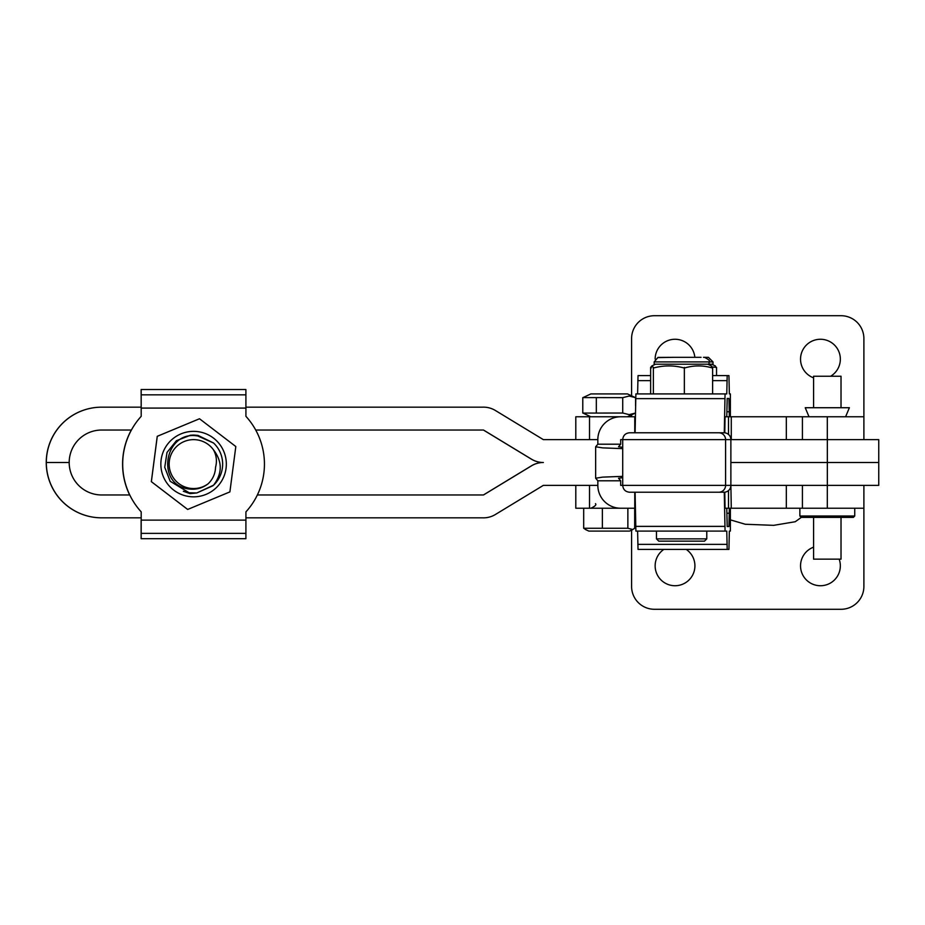 <?xml version="1.0" encoding="UTF-8"?>
<svg xmlns="http://www.w3.org/2000/svg" width="925" height="925" viewBox="0 0 925 925"><rect width="100%" height="100%" fill="white"/><g stroke="black" fill="none" stroke-linecap="round" stroke-linejoin="round"><path stroke-width="1.39" d="M655.143 359.108A19.887 19.887 0 0 1 675.03 339.267A19.887 19.887 0 0 1 694.837 357.328M813.584 377.828A19.887 19.887 0 0 1 820.452 339.267A19.887 19.887 0 0 1 830.65 376.232M634.758 432.773L634.758 416.77L635.382 416.77L575.801 416.77L575.801 439.641M841.022 315.714L654.449 315.714L841.022 315.714A22.859 22.859 0 0 1 863.892 338.573L863.892 416.77L725.061 416.77L726.772 416.77L725.061 416.77L724.772 432.819M863.892 416.77L863.892 439.641M631.59 338.573L631.59 395.831L631.59 338.573A22.859 22.859 0 0 1 654.449 315.714M631.59 414.851L631.59 416.77L631.59 414.851M730.38 519.862L745.249 524.255L773.67 525.342L795.257 521.723L801.327 517.376M663.861 549.392A19.887 19.887 0 0 0 675.03 585.733A19.887 19.887 0 0 0 686.2 549.392M813.584 547.172A19.887 19.887 0 0 0 820.452 585.733A19.887 19.887 0 0 0 839.172 559.139M631.59 530.129L631.59 586.427A22.859 22.859 0 0 0 654.449 609.286L841.022 609.286A22.859 22.859 0 0 0 863.892 586.427L863.892 508.23L725.061 508.23L724.772 492.181M620.629 508.23L575.801 508.23L575.801 485.359M863.892 586.427L863.892 485.359M841.022 609.286L654.449 609.286M245.923 520.116L141.12 520.116L141.132 538.697L141.19 520.116L141.178 538.697L245.9 538.697L245.923 511.872A70.878 70.878 -90 0 0 245.923 416.331L245.9 389.506L141.178 389.506L141.19 407.173L101.577 407.173A55.327 55.327 90 0 0 46.25 462.5L69.19 462.5A32.468 32.468 -90 0 1 101.646 430.033L131.396 430.033M634.758 416.77L620.687 416.77A22.859 22.848 -90 0 0 597.839 439.641L543.368 439.641L495.372 410.48A22.882 22.882 90 0 0 482.549 407.173L245.923 407.173M827.343 439.641L878.75 439.641L878.75 462.5L827.343 462.5L827.343 439.641L622.71 439.641C623.115 435.467 625.404 433.189 629.567 432.773L724.009 432.773A6.857 6.857 90 0 1 730.877 439.641L730.877 485.359A6.857 6.857 90 0 1 724.009 492.227L629.578 492.227C625.404 491.811 623.115 489.533 622.71 485.359L620.687 485.359L620.687 480.792L618.524 478.213M483.498 407.15L483.428 407.15A22.882 22.882 90 0 0 482.48 407.173M101.646 407.173A55.327 55.327 90 0 0 46.319 462.5L46.25 462.5A55.327 55.327 -90 0 0 101.577 517.827L101.646 517.827A55.327 55.327 -90 0 1 46.319 462.5L69.19 462.5A32.468 32.468 90 0 0 101.646 494.967L129.743 494.967M255.716 430.033L483.498 430.033L531.505 459.182A22.859 22.859 90 0 0 543.368 462.5L543.299 462.5A22.859 22.859 90 0 1 531.436 459.182L483.428 430.033M257.37 494.967L483.498 494.967L531.505 465.818A22.859 22.859 -90 0 1 543.368 462.5L543.299 462.5A22.859 22.859 -90 0 0 531.436 465.818L483.428 494.967M730.877 462.5L827.343 462.5L827.343 485.359L878.75 485.359L878.75 462.5L730.877 462.5M622.71 476.363L602.626 477.127L595.642 478.213L597.839 480.792L597.839 485.359L543.368 485.359L495.372 514.52A22.882 22.882 -90 0 1 482.549 517.827L245.923 517.827M141.19 517.827L101.646 517.827M827.343 485.359L730.877 485.359L731.282 508.23M483.498 517.85L483.428 517.85A22.882 22.882 -90 0 1 482.48 517.827M731.282 439.641L731.282 416.77L725.061 416.77M635.382 508.23L620.687 508.23A22.859 22.848 -90 0 1 597.839 485.359M597.839 439.641L597.839 444.208L620.687 444.208L620.687 439.641L622.71 439.641L622.71 485.359L725.593 485.359A6.857 6.857 90 0 1 718.737 492.227M597.839 480.792L620.687 480.792M597.839 444.208L595.642 446.787L602.626 447.873L622.71 448.637M618.524 446.787L620.687 444.208M618.524 446.706L622.71 447.342M622.71 477.658L618.524 478.294M596.324 413.082L596.324 397.6L582.785 397.6L582.785 413.082L622.814 413.036L629.15 414.643L635.498 413.036M583.004 397.588L590.89 393.911L627.474 393.911L635.498 397.646L629.15 396.039L622.814 397.646L596.324 397.6M622.722 413.082L622.722 397.6M635.579 405.74L635.579 397.6M841.022 517.376L841.022 559.139L813.584 559.139L813.584 517.376M841.022 407.728L841.022 376.232L813.584 376.232L813.584 407.728M854.746 516L853.37 517.376L801.247 517.376L799.871 516L854.746 516L854.746 508.23M845.6 416.77L849.381 407.728L805.236 407.728L809.017 416.77M729.351 416.77L728.935 398.478L727.189 398.478L728.935 398.478M727.189 398.478L726.772 416.77M724.263 432.784L725.061 393.911L726.772 393.911L727.189 375.608L728.935 375.608L729.351 393.911L730.38 393.911L730.38 416.77L730.38 393.911M635.105 432.773L635.891 393.911L725.061 393.911M650.633 375.608L638.03 375.608L637.603 393.911L653.362 393.911L653.362 367.398L651.813 365.942L655.559 364.196M653.362 367.398L654.206 367.826C664.034 365.283 673.805 365.283 683.506 367.826L685.124 367.826C694.097 365.283 703 365.283 711.845 367.826L712.62 367.398L712.62 393.911L726.772 393.911M712.62 375.608L727.189 375.608M729.351 508.23L728.935 526.522L727.189 526.522L728.935 526.522M727.189 526.522L726.772 508.23L725.061 508.23M724.263 492.216L725.061 531.089L726.772 531.089L727.189 549.392L728.935 549.392L729.351 531.089L730.38 531.089L730.38 508.23L730.38 531.089M635.105 492.227L635.891 531.089L725.061 531.089M637.603 531.089L638.03 549.392L727.189 549.392M706.781 538.859L704.492 541.148L658.762 541.148L656.472 538.859L706.781 538.859L706.781 531.089M701.058 357.328L673.539 357.328L701.058 357.328M711.256 365.895L712.539 367.826M657.814 357.617L673.539 357.328L657.976 357.408L654.183 361.906L654.183 364.196L712.99 364.196L712.99 361.906L654.183 361.906M651.998 365.895L650.633 367.398L651.408 367.826M650.633 367.398L650.633 393.911M684.35 367.398L684.35 393.911M712.99 361.906L708.411 357.328L703.474 357.328M716.54 375.608L716.54 367.398L712.204 366.971M715.175 365.895L716.47 367.826M585.988 529.724L583.687 528.268L627.867 528.268L632.85 529.539L629.52 531.089L588.843 531.089L585.513 529.539M583.687 508.23L583.687 528.268M602.372 508.23L602.372 528.268M627.867 508.23L627.867 528.268M632.376 529.724L634.677 528.268L634.677 508.23M187.659 509.444L151.342 481.659L157.25 436.311L199.499 418.759L157.273 436.311L151.365 481.659L187.683 509.444L229.897 491.892L235.817 446.544L199.499 418.759M226.058 468.328A32.745 32.745 -90 0 1 189.359 496.563A32.745 32.745 -90 0 1 161.123 459.864A32.745 32.745 -90 0 1 197.823 431.628A32.745 32.745 -90 0 1 226.058 468.328M183.323 491.256L190.018 493.603L196.643 492.979M141.132 389.506L141.201 416.331L141.19 408.087L245.923 408.087M141.201 511.872A70.878 70.878 -90 0 1 141.201 416.331L141.201 416.331A70.878 70.878 -90 0 0 141.19 511.872L141.201 520.116L141.19 511.872M141.132 538.697L141.12 520.116M131.315 430.033A70.878 70.878 90 0 0 129.662 494.967A70.878 70.878 90 0 1 131.327 430.033M213.571 485.186C222.497 473.276 222.451 461.471 213.432 449.758A24.466 24.466 90 0 0 169.425 460.407A24.466 24.466 90 0 0 208.218 483.717C202.806 487.972 196.667 489.753 189.798 489.059C154.88 486.053 164.153 429.663 197.892 436.022L213.571 443.017A29.033 29.033 -90 0 1 213.571 485.186L196.805 492.967L189.22 492.805L196.794 492.967L212.993 485.717M213.594 485.163L196.794 492.967L189.209 492.805L170.212 481.301L164.742 467.298L167.009 452.441L176.409 440.705L190.411 435.236L193.602 435.062L197.985 435.397L213.502 442.959M193.591 435.062L190.4 435.236L176.398 440.705L167.009 452.441L164.731 467.298L170.2 481.301L189.209 492.805L170.2 481.301L164.731 467.298L167.009 452.441L176.398 440.705L190.4 435.236L193.602 435.062L190.411 435.236L176.409 440.705L167.009 452.441L164.742 467.298L170.2 481.301L189.22 492.805L193.602 493.141M189.209 492.805L183.393 491.291M213.432 449.758C216.473 455.273 217.19 461.101 215.56 467.252C215.294 473.716 212.854 479.208 208.218 483.717M827.308 416.77L827.308 439.641M802.414 416.77L802.414 439.641M786.331 416.77L786.331 439.641M589.526 416.77L589.526 439.641M827.308 508.23L827.308 485.359M802.414 508.23L802.414 485.359M786.331 508.23L786.331 485.359M589.526 508.23L589.526 485.359M726.957 411.752L729.154 411.752M635.706 398.629L724.865 398.629M637.834 380.637L650.633 380.637M712.62 380.637L726.992 380.637M726.957 513.248L729.154 513.248M635.706 526.371L724.865 526.371M637.834 544.363L726.992 544.363M718.737 432.773A6.857 6.857 90 0 1 725.593 439.641L725.593 485.359L730.877 485.359M245.911 394.836L141.19 394.836M245.911 533.367L141.19 533.367M634.758 508.23L634.758 492.227M728.495 508.23L728.495 490.551M728.495 434.449L728.495 416.77M595.642 478.213L595.642 446.787M590.89 416.77L583.004 413.093M627.474 416.77L635.359 413.093M799.871 508.23L799.871 516M656.472 538.859L656.472 531.089M707.694 364.196L711.441 365.942M709.059 364.196L709.059 361.906C710.423 361.085 708.897 359.559 704.492 357.328M711.614 364.196L715.372 365.942M595.469 503.651C596.625 504.772 595.099 506.287 590.89 508.23"/></g></svg>
